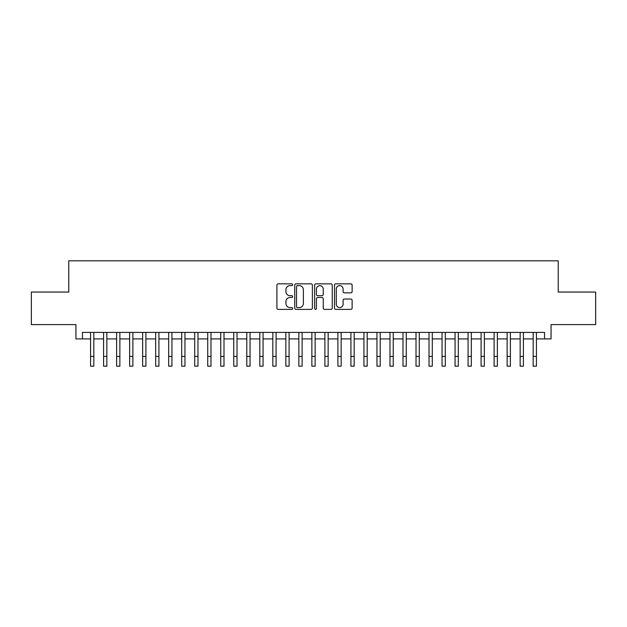 <?xml version="1.0" encoding="UTF-8"?>
<svg xmlns="http://www.w3.org/2000/svg" width="627" height="627" viewBox="0 0 627 627"><rect width="100%" height="100%" fill="white"/><g stroke="black" fill="none" stroke-linecap="round" stroke-linejoin="round"><path stroke-width="0.94" d="M292.676 284.729A0.893 0.893 0 0 0 291.782 283.835L278.2 283.835A1.278 1.278 0 0 0 276.922 285.113L276.922 308.108A1.278 1.278 0 0 0 278.2 309.385L291.782 309.385A0.893 0.893 0 0 0 292.676 308.492A0.893 0.893 0 0 0 291.782 307.598L290.019 307.598A4.091 4.091 0 0 1 285.936 303.507L285.936 301.595A4.091 4.091 0 0 1 290.019 297.504L291.782 297.504A0.893 0.893 0 0 0 292.676 296.61A0.893 0.893 0 0 0 291.782 295.717L290.019 295.717A4.091 4.091 0 0 1 285.936 291.626L285.936 289.713A4.091 4.091 0 0 1 290.019 285.622L291.782 285.622A0.893 0.893 0 0 0 292.676 284.729M350.846 292.84A1.278 1.278 0 0 0 352.123 291.563L352.123 285.113A1.278 1.278 0 0 0 350.846 283.835L335.766 283.835A1.278 1.278 0 0 0 334.489 285.113L334.489 308.108A1.278 1.278 0 0 0 335.766 309.385L350.846 309.385A1.278 1.278 0 0 0 352.123 308.108L352.123 300.317A1.278 1.278 0 0 0 350.846 299.04L344.388 299.04A1.278 1.278 0 0 0 343.11 300.317L343.11 304.181A3.417 3.417 0 0 1 339.693 307.598A3.417 3.417 0 0 1 336.276 304.181L336.276 289.039A3.417 3.417 0 0 1 339.693 285.622A3.417 3.417 0 0 1 343.11 289.039L343.11 291.563A1.278 1.278 0 0 0 344.388 292.84L350.846 292.84M82.443 338.917L82.443 332.404L544.557 332.404L544.557 338.917L551.062 338.917L551.062 324.598L595.65 324.598L595.65 292.057L558.226 292.057L558.226 260.816L68.774 260.816L68.774 292.057L31.35 292.057L31.35 324.598L75.938 324.598L75.938 338.917L90.578 338.917M312.379 285.113A1.278 1.278 0 0 0 311.102 283.835L296.03 283.835A1.278 1.278 0 0 0 294.753 285.113L294.753 308.108A1.278 1.278 0 0 0 296.03 309.385L311.102 309.385A1.278 1.278 0 0 0 312.379 308.108L312.379 285.113M315.898 283.835L330.97 283.835A1.278 1.278 0 0 1 332.247 285.113L332.247 308.108A1.278 1.278 0 0 1 330.97 309.385L324.52 309.385A1.278 1.278 0 0 1 323.242 308.108L323.242 298.781A1.278 1.278 0 0 0 321.964 297.504L317.685 297.504A1.278 1.278 0 0 0 316.408 298.781L316.408 308.492A0.893 0.893 0 0 1 315.514 309.385A0.893 0.893 0 0 1 314.621 308.492L314.621 285.113A1.278 1.278 0 0 1 315.898 283.835M93.831 338.917L103.596 338.917M106.849 338.917L116.614 338.917M119.867 338.917L129.632 338.917M132.885 338.917L142.65 338.917M145.903 338.917L155.668 338.917M158.921 338.917L168.679 338.917M171.939 338.917L181.697 338.917M184.957 338.917L194.715 338.917M197.975 338.917L207.733 338.917M210.985 338.917L220.751 338.917M224.004 338.917L233.769 338.917M237.022 338.917L246.787 338.917M250.04 338.917L259.805 338.917M263.058 338.917L272.823 338.917M276.076 338.917L285.841 338.917M289.094 338.917L298.852 338.917M302.112 338.917L311.87 338.917M315.13 338.917L324.888 338.917M328.148 338.917L337.906 338.917M341.159 338.917L350.924 338.917M354.177 338.917L363.942 338.917M367.195 338.917L376.96 338.917M380.213 338.917L389.978 338.917M393.231 338.917L402.996 338.917M406.249 338.917L416.014 338.917M419.267 338.917L429.025 338.917M432.285 338.917L442.043 338.917M445.303 338.917L455.061 338.917M458.321 338.917L468.079 338.917M471.332 338.917L481.097 338.917M484.35 338.917L494.115 338.917M497.368 338.917L507.133 338.917M510.386 338.917L520.151 338.917M523.404 338.917L533.169 338.917M536.422 338.917L544.557 338.917M297.433 285.622A0.893 0.893 0 0 0 296.54 286.515L296.54 306.705A0.893 0.893 0 0 0 297.433 307.598L299.283 307.598A4.091 4.091 0 0 0 303.374 303.507L303.374 289.713A4.091 4.091 0 0 0 299.283 285.622L297.433 285.622M323.242 289.102A3.417 3.417 0 0 0 319.825 285.685A3.417 3.417 0 0 0 316.408 289.102L316.408 294.439A1.278 1.278 0 0 0 317.685 295.717L321.964 295.717A1.278 1.278 0 0 0 323.242 294.439L323.242 289.102M90.578 356.426L93.831 356.426L93.831 366.184L90.578 366.184L90.578 332.404M93.831 356.426L93.831 332.404M103.596 356.426L106.849 356.426L106.849 366.184L103.596 366.184L103.596 332.404M106.849 356.426L106.849 332.404M116.614 356.426L119.867 356.426L119.867 366.184L116.614 366.184L116.614 332.404M119.867 356.426L119.867 332.404M129.632 356.426L132.885 356.426L132.885 366.184L129.632 366.184L129.632 332.404M132.885 356.426L132.885 332.404M142.65 356.426L145.903 356.426L145.903 366.184L142.65 366.184L142.65 332.404M145.903 356.426L145.903 332.404M155.668 356.426L158.921 356.426L158.921 366.184L155.668 366.184L155.668 332.404M158.921 356.426L158.921 332.404M168.679 356.426L171.939 356.426L171.939 366.184L168.679 366.184L168.679 332.404M171.939 356.426L171.939 332.404M181.697 356.426L184.957 356.426L184.957 366.184L181.697 366.184L181.697 332.404M184.957 356.426L184.957 332.404M194.715 356.426L197.975 356.426L197.975 366.184L194.715 366.184L194.715 332.404M197.975 356.426L197.975 332.404M207.733 356.426L210.985 356.426L210.985 366.184L207.733 366.184L207.733 332.404M210.985 356.426L210.985 332.404M220.751 356.426L224.004 356.426L224.004 366.184L220.751 366.184L220.751 332.404M224.004 356.426L224.004 332.404M233.769 356.426L237.022 356.426L237.022 366.184L233.769 366.184L233.769 332.404M237.022 356.426L237.022 332.404M246.787 356.426L250.04 356.426L250.04 366.184L246.787 366.184L246.787 332.404M250.04 356.426L250.04 332.404M259.805 356.426L263.058 356.426L263.058 366.184L259.805 366.184L259.805 332.404M263.058 356.426L263.058 332.404M272.823 356.426L276.076 356.426L276.076 366.184L272.823 366.184L272.823 332.404M276.076 356.426L276.076 332.404M285.841 356.426L289.094 356.426L289.094 366.184L285.841 366.184L285.841 332.404M289.094 356.426L289.094 332.404M298.852 356.426L302.112 356.426L302.112 366.184L298.852 366.184L298.852 332.404M302.112 356.426L302.112 332.404M311.87 356.426L315.13 356.426L315.13 366.184L311.87 366.184L311.87 332.404M315.13 356.426L315.13 332.404M324.888 356.426L328.148 356.426L328.148 366.184L324.888 366.184L324.888 332.404M328.148 356.426L328.148 332.404M337.906 356.426L341.159 356.426L341.159 366.184L337.906 366.184L337.906 332.404M341.159 356.426L341.159 332.404M350.924 356.426L354.177 356.426L354.177 366.184L350.924 366.184L350.924 332.404M354.177 356.426L354.177 332.404M363.942 356.426L367.195 356.426L367.195 366.184L363.942 366.184L363.942 332.404M367.195 356.426L367.195 332.404M376.96 356.426L380.213 356.426L380.213 366.184L376.96 366.184L376.96 332.404M380.213 356.426L380.213 332.404M389.978 356.426L393.231 356.426L393.231 366.184L389.978 366.184L389.978 332.404M393.231 356.426L393.231 332.404M402.996 356.426L406.249 356.426L406.249 366.184L402.996 366.184L402.996 332.404M406.249 356.426L406.249 332.404M416.014 356.426L419.267 356.426L419.267 366.184L416.014 366.184L416.014 332.404M419.267 356.426L419.267 332.404M429.025 356.426L432.285 356.426L432.285 366.184L429.025 366.184L429.025 332.404M432.285 356.426L432.285 332.404M442.043 356.426L445.303 356.426L445.303 366.184L442.043 366.184L442.043 332.404M445.303 356.426L445.303 332.404M455.061 356.426L458.321 356.426L458.321 366.184L455.061 366.184L455.061 332.404M458.321 356.426L458.321 332.404M468.079 356.426L471.332 356.426L471.332 366.184L468.079 366.184L468.079 332.404M471.332 356.426L471.332 332.404M481.097 356.426L484.35 356.426L484.35 366.184L481.097 366.184L481.097 332.404M484.35 356.426L484.35 332.404M494.115 356.426L497.368 356.426L497.368 366.184L494.115 366.184L494.115 332.404M497.368 356.426L497.368 332.404M507.133 356.426L510.386 356.426L510.386 366.184L507.133 366.184L507.133 332.404M510.386 356.426L510.386 332.404M520.151 356.426L523.404 356.426L523.404 366.184L520.151 366.184L520.151 332.404M523.404 356.426L523.404 332.404M533.169 356.426L536.422 356.426L536.422 366.184L533.169 366.184L533.169 332.404M536.422 356.426L536.422 332.404"/></g></svg>
